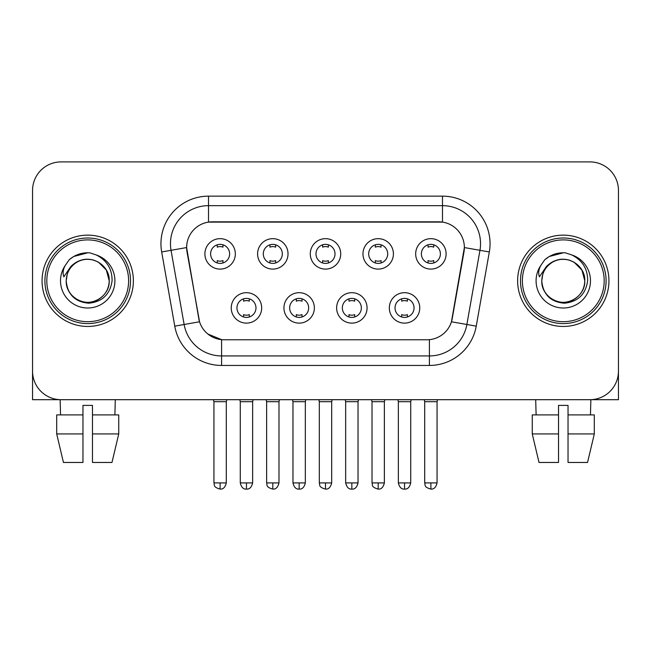 <?xml version="1.0" encoding="UTF-8"?>
<svg xmlns="http://www.w3.org/2000/svg" width="651" height="651" viewBox="0 0 651 651"><rect width="100%" height="100%" fill="white"/><g stroke="black" fill="none" stroke-linecap="round" stroke-linejoin="round"><path stroke-width="0.98" d="M314.368 307.907A15.217 15.217 0 0 1 299.151 323.124A15.217 15.217 0 0 1 283.934 307.907A15.217 15.217 0 0 1 299.151 292.69A15.217 15.217 0 0 1 314.368 307.907M289.646 307.907A9.513 9.513 0 0 0 299.151 317.411A9.513 9.513 0 0 0 308.664 307.907A9.513 9.513 0 0 0 299.151 298.394A9.513 9.513 0 0 0 289.646 307.907M367.066 307.907A15.217 15.217 0 0 1 351.849 323.124A15.217 15.217 0 0 1 336.632 307.907A15.217 15.217 0 0 1 351.849 292.69A15.217 15.217 0 0 1 367.066 307.907M342.336 307.907A9.513 9.513 0 0 0 351.849 317.411A9.513 9.513 0 0 0 361.354 307.907A9.513 9.513 0 0 0 351.849 298.394A9.513 9.513 0 0 0 342.336 307.907M419.757 307.907A15.217 15.217 0 0 1 404.54 323.124A15.217 15.217 0 0 1 389.322 307.907A15.217 15.217 0 0 1 404.54 292.69A15.217 15.217 0 0 1 419.757 307.907M395.027 307.907A9.513 9.513 0 0 0 404.54 317.411A9.513 9.513 0 0 0 414.052 307.907A9.513 9.513 0 0 0 404.54 298.394A9.513 9.513 0 0 0 395.027 307.907M261.678 307.907A15.217 15.217 0 0 1 246.46 323.124A15.217 15.217 0 0 1 231.243 307.907A15.217 15.217 0 0 1 246.46 292.69A15.217 15.217 0 0 1 261.678 307.907M236.948 307.907A9.513 9.513 0 0 0 246.46 317.411A9.513 9.513 0 0 0 255.973 307.907A9.513 9.513 0 0 0 246.46 298.394A9.513 9.513 0 0 0 236.948 307.907M288.027 253.882A15.217 15.217 0 0 1 272.81 269.099A15.217 15.217 0 0 1 257.593 253.882A15.217 15.217 0 0 1 272.81 238.665A15.217 15.217 0 0 1 288.027 253.882M263.297 253.882A9.513 9.513 0 0 0 272.81 263.395A9.513 9.513 0 0 0 282.322 253.882A9.513 9.513 0 0 0 272.81 244.369A9.513 9.513 0 0 0 263.297 253.882M340.717 253.882A15.217 15.217 0 0 1 325.5 269.099A15.217 15.217 0 0 1 310.283 253.882A15.217 15.217 0 0 1 325.5 238.665A15.217 15.217 0 0 1 340.717 253.882M315.987 253.882A9.513 9.513 0 0 0 325.5 263.395A9.513 9.513 0 0 0 335.013 253.882A9.513 9.513 0 0 0 325.5 244.369A9.513 9.513 0 0 0 315.987 253.882M393.407 253.882A15.217 15.217 0 0 1 378.19 269.099A15.217 15.217 0 0 1 362.973 253.882A15.217 15.217 0 0 1 378.19 238.665A15.217 15.217 0 0 1 393.407 253.882M368.678 253.882A9.513 9.513 0 0 0 378.19 263.395A9.513 9.513 0 0 0 387.703 253.882A9.513 9.513 0 0 0 378.19 244.369A9.513 9.513 0 0 0 368.678 253.882M446.106 253.882A15.217 15.217 0 0 1 430.889 269.099A15.217 15.217 0 0 1 415.672 253.882A15.217 15.217 0 0 1 430.889 238.665A15.217 15.217 0 0 1 446.106 253.882M421.376 253.882A9.513 9.513 0 0 0 430.889 263.395A9.513 9.513 0 0 0 440.393 253.882A9.513 9.513 0 0 0 430.889 244.369A9.513 9.513 0 0 0 421.376 253.882M235.328 253.882A15.217 15.217 0 0 1 220.111 269.099A15.217 15.217 0 0 1 204.894 253.882A15.217 15.217 0 0 1 220.111 238.665A15.217 15.217 0 0 1 235.328 253.882M210.607 253.882A9.513 9.513 0 0 0 220.111 263.395A9.513 9.513 0 0 0 229.624 253.882A9.513 9.513 0 0 0 220.111 244.369A9.513 9.513 0 0 0 210.607 253.882M174.761 326.151L161.676 251.961A47.556 47.556 0 0 1 208.507 196.146L442.493 196.146A47.556 47.556 0 0 1 489.324 251.961L476.239 326.151A47.556 47.556 0 0 1 429.408 365.447L221.592 365.447A47.556 47.556 0 0 1 174.761 326.151L199.556 321.773L187.024 251.97A25.682 25.682 0 0 1 212.316 221.828L438.684 221.828A25.682 25.682 0 0 1 463.976 251.97L452.233 318.542A25.682 25.682 0 0 1 426.942 339.765L224.058 339.765A25.682 25.682 0 0 1 198.767 318.542L186.634 247.559L171.042 250.31A38.043 38.043 0 0 1 208.507 205.659L442.493 205.659A38.043 38.043 0 0 1 479.958 250.31L466.873 324.499A38.043 38.043 0 0 1 429.408 355.934L221.592 355.934A38.043 38.043 0 0 1 184.127 324.499L171.042 250.31A38.043 38.043 0 0 1 170.464 243.702M42.063 280.793A45.651 45.651 0 0 0 87.714 326.452A45.651 45.651 0 0 0 133.374 280.793A45.651 45.651 0 0 0 87.714 235.141A45.651 45.651 0 0 0 42.063 280.793A45.651 45.651 0 0 0 87.714 326.452A45.651 45.651 0 0 0 133.374 280.793A45.651 45.651 0 0 0 87.714 235.141A45.651 45.651 0 0 0 42.063 280.793M517.626 280.793A45.651 45.651 0 0 0 563.286 326.452A45.651 45.651 0 0 0 608.937 280.793A45.651 45.651 0 0 0 563.286 235.141A45.651 45.651 0 0 0 517.626 280.793A45.651 45.651 0 0 0 563.286 326.452A45.651 45.651 0 0 0 608.937 280.793A45.651 45.651 0 0 0 563.286 235.141A45.651 45.651 0 0 0 517.626 280.793M208.507 196.146L208.507 222.113L442.493 222.113L442.493 196.146M186.634 247.51L186.918 243.702M426.942 339.765L224.058 339.765M221.592 365.447L221.592 339.651L207.881 334.036M479.958 250.31L464.366 247.559L451.444 321.773L466.873 324.499L479.958 250.31L489.324 251.961M452.233 318.542L452.079 319.356M198.921 319.356L198.767 318.542M618.45 190.442A28.53 28.53 0 0 0 589.92 161.904L61.08 161.904A28.53 28.53 0 0 0 32.55 190.442L32.55 371.151A28.53 28.53 0 0 0 61.08 399.69L589.92 399.69A28.53 28.53 0 0 0 618.45 371.151L618.45 190.442L618.45 399.69L508.122 399.69M32.55 190.442L32.55 399.69L142.878 399.69M589.92 161.904L61.08 161.904M61.08 399.69L589.92 399.69M217.263 262.955L217.263 260.595A7.299 7.299 0 0 0 222.968 260.595L222.968 262.955M220.111 482.912L213.935 482.912C214.806 484.832 212.608 487.005 220.111 489.096L220.111 482.912L226.296 482.912L226.296 401.683L213.935 401.683L213.43 399.69M226.296 401.683L226.792 399.69M222.968 244.809L222.968 247.16A7.299 7.299 0 0 0 217.263 247.16L217.263 244.809M243.604 316.98L243.604 314.62A7.299 7.299 0 0 0 249.317 314.62L249.317 316.98M246.46 482.912L240.276 482.912C241.358 487.322 243.417 489.381 246.46 489.096L246.46 482.912L252.645 482.912L252.645 401.683L240.276 401.683L239.78 399.69M252.645 401.683L253.141 399.69M249.317 298.833L249.317 301.185A7.299 7.299 0 0 0 243.604 301.185L243.604 298.833M269.953 262.955L269.953 260.595A7.299 7.299 0 0 0 275.658 260.595L275.658 262.955M272.81 482.912L266.625 482.912C267.496 484.832 265.307 487.005 272.81 489.096L272.81 482.912L278.986 482.912L278.986 401.683L266.625 401.683L266.129 399.69M278.986 401.683L279.491 399.69M275.658 244.809L275.658 247.16A7.299 7.299 0 0 0 269.953 247.16L269.953 244.809M322.644 262.955L322.644 260.595A7.299 7.299 0 0 0 328.356 260.595L328.356 262.955M325.5 482.912L319.315 482.912C320.194 484.832 317.997 487.005 325.5 489.096L325.5 482.912L331.685 482.912L331.685 401.683L319.315 401.683L318.819 399.69M331.685 401.683L332.181 399.69M328.356 244.809L328.356 247.16A7.299 7.299 0 0 0 322.644 247.16L322.644 244.809M375.342 262.955L375.342 260.595A7.299 7.299 0 0 0 381.047 260.595L381.047 262.955M378.19 482.912L372.014 482.912C372.885 484.832 370.688 487.005 378.19 489.096L378.19 482.912L384.375 482.912L384.375 401.683L372.014 401.683L371.509 399.69M384.375 401.683L384.871 399.69M381.047 244.809L381.047 247.16A7.299 7.299 0 0 0 375.342 247.16L375.342 244.809M428.032 262.955L428.032 260.595A7.299 7.299 0 0 0 433.737 260.595L433.737 262.955M430.889 482.912L424.704 482.912C425.575 484.832 423.386 487.005 430.889 489.096L430.889 482.912L437.065 482.912L437.065 401.683L424.704 401.683L424.208 399.69M437.065 401.683L437.57 399.69M433.737 244.809L433.737 247.16A7.299 7.299 0 0 0 428.032 247.16L428.032 244.809M296.303 316.98L296.303 314.62A7.299 7.299 0 0 0 302.007 314.62L302.007 316.98M299.151 482.912L292.974 482.912C294.049 487.322 296.107 489.381 299.151 489.096L299.151 482.912L305.335 482.912L305.335 401.683L292.974 401.683L292.47 399.69M305.335 401.683L305.832 399.69M302.007 298.833L302.007 301.185A7.299 7.299 0 0 0 296.303 301.185L296.303 298.833M348.993 316.98L348.993 314.62A7.299 7.299 0 0 0 354.697 314.62L354.697 316.98M351.849 482.912L345.665 482.912C346.747 487.322 348.806 489.381 351.849 489.096L351.849 482.912L358.026 482.912L358.026 401.683L345.665 401.683L345.168 399.69M358.026 401.683L358.53 399.69M354.697 298.833L354.697 301.185A7.299 7.299 0 0 0 348.993 301.185L348.993 298.833M401.683 316.98L401.683 314.62A7.299 7.299 0 0 0 407.396 314.62L407.396 316.98M404.54 482.912L398.355 482.912C399.437 487.322 401.496 489.381 404.54 489.096L404.54 482.912L410.724 482.912L410.724 401.683L398.355 401.683L397.859 399.69M410.724 401.683L411.22 399.69M407.396 298.833L407.396 301.185A7.299 7.299 0 0 0 401.683 301.185L401.683 298.833M130.517 280.793A42.803 42.803 0 0 0 87.714 237.997A42.803 42.803 0 0 0 44.911 280.793A42.803 42.803 0 0 0 87.714 323.596A42.803 42.803 0 0 0 130.517 280.793M128.613 280.793A40.899 40.899 0 0 0 87.714 239.902A40.899 40.899 0 0 0 46.815 280.793A40.899 40.899 0 0 0 87.714 321.692A40.899 40.899 0 0 0 128.613 280.793M67.208 274.331L66.19 280.793C67.501 294.545 75.044 302.015 88.821 303.211C102.362 301.812 110.117 294.342 112.086 280.793C112.184 268.936 106.886 260.319 96.21 254.948L89.789 252.832C82.034 252.376 75.199 254.655 69.283 259.668L65.401 265.234C63.041 269.213 62.52 273.086 63.847 276.83L70.772 266.568C77.225 260.115 84.907 257.983 93.809 260.18A21.499 21.499 0 0 0 67.208 274.331L66.215 280.793C66.508 272.688 70.088 266.479 76.964 262.174C90.367 253.589 109.954 264.9 109.213 280.793C108.929 288.906 105.34 295.115 98.464 299.419C85.061 308.004 65.482 296.693 66.215 280.793C66.508 272.688 70.088 266.479 76.964 262.174C90.367 253.589 109.954 264.9 109.213 280.793C108.929 288.906 105.34 295.115 98.464 299.419C85.061 308.004 65.482 296.693 66.215 280.793L67.208 274.331M109.213 280.793C108.929 288.906 105.34 295.115 98.464 299.419C85.061 308.004 65.482 296.693 66.215 280.793C66.508 288.906 70.088 295.115 76.964 299.419C90.367 308.004 109.954 296.693 109.213 280.793L106.333 270.043L98.464 262.174L93.809 260.18L98.464 262.174L106.333 270.043L109.213 280.793L106.333 270.043L98.464 262.174L93.809 260.18L98.464 262.174L106.333 270.043L109.213 280.793L106.333 270.043L98.464 262.174L93.809 260.18L98.464 262.174L106.333 270.043L109.213 280.793L106.333 270.043L98.464 262.174L93.809 260.18L98.464 262.174L106.333 270.043L109.213 280.793C108.546 270.466 103.411 263.598 93.809 260.18M89.919 302.186L89.236 302.243M69.34 259.619L73.693 256.51L87.934 252.759L73.693 256.51L69.34 259.619L73.693 256.51L87.934 252.759L73.693 256.51L69.34 259.619L73.693 256.51L87.934 252.759L73.693 256.51L69.34 259.619L73.693 256.51L87.934 252.759L73.693 256.51L69.34 259.619L73.693 256.51L87.934 252.759L73.693 256.51L69.34 259.619L73.693 256.51L87.934 252.759L73.693 256.51L69.34 259.619L73.693 256.51L87.934 252.759M606.089 280.793A42.803 42.803 0 0 0 563.286 237.997A42.803 42.803 0 0 0 520.483 280.793A42.803 42.803 0 0 0 563.286 323.596A42.803 42.803 0 0 0 606.089 280.793M604.185 280.793A40.899 40.899 0 0 0 563.286 239.902A40.899 40.899 0 0 0 522.387 280.793A40.899 40.899 0 0 0 563.286 321.692A40.899 40.899 0 0 0 604.185 280.793M542.779 274.331L541.754 280.793C543.072 294.545 550.616 302.015 564.393 303.211C577.925 301.812 585.68 294.342 587.658 280.793C587.747 268.936 582.458 260.319 571.781 254.948L565.353 252.832C557.598 252.376 550.762 254.655 544.846 259.668L540.973 265.234C538.605 269.213 538.092 273.086 539.419 276.83L546.344 266.568C552.797 260.115 560.47 257.983 569.381 260.18A21.499 21.499 0 0 0 542.779 274.331L541.787 280.793C542.071 272.688 545.66 266.479 552.536 262.174C565.939 253.589 585.518 264.9 584.785 280.793C584.492 288.906 580.912 295.115 574.036 299.419C560.633 308.004 541.046 296.693 541.787 280.793C542.071 272.688 545.66 266.479 552.536 262.174C565.939 253.589 585.518 264.9 584.785 280.793C584.492 288.906 580.912 295.115 574.036 299.419C560.633 308.004 541.046 296.693 541.787 280.793C542.071 272.688 545.66 266.479 552.536 262.174C565.939 253.589 585.518 264.9 584.785 280.793C585.518 296.693 565.939 308.004 552.536 299.419C545.66 295.115 542.071 288.906 541.787 280.793C542.071 272.688 545.66 266.479 552.536 262.174C565.939 253.589 585.518 264.9 584.785 280.793C584.492 288.906 580.912 295.115 574.036 299.419C560.633 308.004 541.046 296.693 541.787 280.793C542.071 272.688 545.66 266.479 552.536 262.174C565.939 253.589 585.518 264.9 584.785 280.793C584.492 288.906 580.912 295.115 574.036 299.419C560.633 308.004 541.046 296.693 541.787 280.793L542.779 274.331M574.036 262.174L569.381 260.18L574.036 262.174L581.904 270.043L584.785 280.793C584.492 288.906 580.912 295.115 574.036 299.419C560.633 308.004 541.046 296.693 541.787 280.793C541.046 296.693 560.633 308.004 574.036 299.419C580.912 295.115 584.492 288.906 584.785 280.793C585.518 296.693 565.939 308.004 552.536 299.419C545.66 295.115 542.071 288.906 541.787 280.793M569.381 260.18L574.036 262.174L581.904 270.043L584.785 280.793L581.904 270.043L574.036 262.174L569.381 260.18L574.036 262.174L581.904 270.043L584.785 280.793C584.118 270.466 578.983 263.598 569.381 260.18M565.483 302.186L564.808 302.243M544.903 259.619L549.265 256.51L563.506 252.759L549.265 256.51L544.903 259.619L549.265 256.51L563.506 252.759L549.265 256.51L544.903 259.619L549.265 256.51L563.506 252.759L549.265 256.51L544.903 259.619L549.265 256.51L563.506 252.759L549.265 256.51L544.903 259.619L549.265 256.51L563.506 252.759L549.265 256.51L544.903 259.619L549.265 256.51L563.506 252.759L549.265 256.51L544.903 259.619L549.265 256.51L563.506 252.759M56.694 414.907L56.694 433.932L63.448 462.462L56.694 433.932L56.694 414.907L82.962 414.907L82.962 405.394L92.475 405.394L92.475 414.907L118.742 414.907L118.742 433.932L111.98 462.462L118.742 433.932L92.475 433.932L92.475 414.907M115.3 399.69L114.885 414.907M82.962 414.907L82.962 462.462L63.448 462.462M56.694 433.932L82.962 433.932M111.98 462.462L92.475 462.462L92.475 433.932M60.136 399.69L60.543 414.907M532.258 414.907L532.258 433.932L539.02 462.462L532.258 433.932L532.258 414.907L558.525 414.907L558.525 405.394L568.038 405.394L568.038 414.907L594.306 414.907L594.306 433.932L587.552 462.462L594.306 433.932L568.038 433.932L568.038 414.907M590.864 399.69L590.457 414.907M558.525 414.907L558.525 462.462L539.02 462.462M532.258 433.932L558.525 433.932M587.552 462.462L568.038 462.462L568.038 433.932M535.7 399.69L536.115 414.907M429.408 339.651L429.408 365.447M161.676 251.961L171.042 250.31M466.873 324.499L476.239 326.151M65.401 265.234A27.212 27.212 0 0 0 87.714 308.004A27.212 27.212 0 0 0 96.21 254.948M540.973 265.234A27.212 27.212 0 0 0 563.286 308.004A27.212 27.212 0 0 0 571.781 254.948M213.935 482.912L213.935 401.683M226.296 482.912C225.213 487.322 223.155 489.381 220.111 489.096M240.276 482.912L240.276 401.683M252.645 482.912C251.563 487.322 249.504 489.381 246.46 489.096M266.625 482.912L266.625 401.683M278.986 482.912C277.912 487.322 275.853 489.381 272.81 489.096M319.315 482.912L319.315 401.683M331.685 482.912C330.602 487.322 328.543 489.381 325.5 489.096M372.014 482.912L372.014 401.683M384.375 482.912C383.293 487.322 381.234 489.381 378.19 489.096M424.704 482.912L424.704 401.683M437.065 482.912C435.991 487.322 433.932 489.381 430.889 489.096M292.974 482.912L292.974 401.683M305.335 482.912C304.253 487.322 302.194 489.381 299.151 489.096M345.665 482.912L345.665 401.683M358.026 482.912C356.951 487.322 354.893 489.381 351.849 489.096M398.355 482.912L398.355 401.683M410.724 482.912C409.642 487.322 407.583 489.381 404.54 489.096"/></g></svg>
